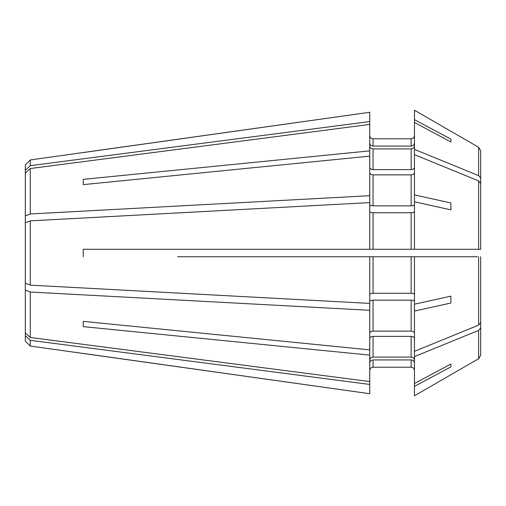<?xml version="1.0" encoding="UTF-8"?>
<svg xmlns="http://www.w3.org/2000/svg" width="506" height="506" viewBox="0 0 506 506"><rect width="100%" height="100%" fill="white"/><g stroke="black" fill="none" stroke-linecap="round" stroke-linejoin="round"><path stroke-width="0.76" d="M177.65 256.725L477.386 256.725M83.262 179.352L83.262 184.62L83.262 179.352L369.747 150.87L369.747 124.425L30.265 168.53L25.3 173.122L25.3 164.918L30.265 159.953L369.747 112.288L369.747 121.573L30.265 165.677L30.265 159.953M414.458 145.854C414.262 147.708 413.162 148.732 411.15 148.916L373.061 148.916C371.05 148.732 369.943 147.708 369.747 145.854M450.89 141.952L450.89 139.099L450.89 141.952L414.458 122.515L414.458 110.219L478.632 147.284L480.7 150.87L480.7 233.481M450.89 366.901L450.89 364.048L450.89 366.901L414.458 386.337L414.458 395.781L478.632 358.716L480.7 355.13L480.7 272.519M369.747 370.518C369.949 368.507 371.05 367.4 373.061 367.204L411.15 367.204C413.155 367.4 414.256 368.507 414.458 370.518M25.3 335.731L25.3 341.082L30.265 346.047L369.747 393.712L369.747 384.427L30.265 340.323L25.3 335.731L25.3 173.122M450.89 202.969L450.89 209.857L450.89 202.969L414.458 194.918L414.458 149.403L478.632 175.614L480.7 178.15L480.7 249.275L477.386 249.275M194.209 249.275L83.262 249.275L83.262 256.725L83.262 249.275L369.747 249.275L369.747 202.596L30.265 220.863L25.3 222.766M83.262 152.572L369.747 112.288M369.747 202.596L369.747 195.708L30.265 213.975L30.265 168.53M369.747 195.708L369.747 156.139L83.262 184.62M369.747 256.725L369.747 303.404L30.265 285.137L30.265 220.863M30.265 292.025L30.265 337.47L369.747 381.575L369.747 355.13L83.262 326.648L83.262 321.38L369.747 349.861L369.747 310.292L30.265 292.025L25.3 290.121M30.265 346.047L30.265 340.323M83.262 353.428L369.747 393.712M30.265 337.47L25.3 332.878M30.265 165.677L25.3 170.269M30.265 213.975L25.3 215.879M30.265 285.137L25.3 283.233M369.747 249.275L414.458 249.275L414.458 194.918M414.458 386.337L414.458 256.725M369.747 333.46C369.943 332.044 371.05 331.259 373.061 331.12L411.15 331.12C413.162 331.259 414.262 332.044 414.458 333.46M414.458 301.412C414.262 300.646 413.162 300.222 411.15 300.147L373.061 300.147C371.05 300.222 369.943 300.646 369.747 301.412M414.458 362.998C414.262 361.139 413.162 360.12 411.15 359.937L373.061 359.937C371.05 360.12 369.943 361.139 369.747 362.998M414.458 395.781L478.632 358.716L480.7 355.13L480.7 264.17M450.89 364.048L414.458 383.485M414.458 356.597L478.632 330.386L480.7 327.85M414.458 360.145C414.262 358.292 413.162 357.268 411.15 357.084L411.15 336.389C413.162 336.528 414.262 337.312 414.458 338.729M414.458 311.082L450.89 303.031L450.89 296.143L414.458 304.195M414.458 351.328L478.632 325.118L480.7 322.581L480.7 256.725M414.458 294.53C414.262 293.758 413.162 293.341 411.15 293.259L373.061 293.259C371.05 293.341 369.943 293.758 369.747 294.53M450.89 209.857L414.458 201.805M414.458 249.275L480.7 249.275L480.7 183.419L478.632 180.882L414.458 154.672M414.458 204.588C414.262 205.354 413.162 205.778 411.15 205.853L411.15 174.88C413.162 174.741 414.262 173.956 414.458 172.54M450.89 139.099L414.458 119.663M414.458 149.403L414.458 122.515M414.458 143.002C414.262 144.861 413.162 145.88 411.15 146.063L411.15 138.796C413.162 138.593 414.262 137.493 414.458 135.481M414.458 110.219L478.632 147.284L480.7 150.87L480.7 178.15M369.747 167.271C369.943 168.688 371.05 169.472 373.061 169.611L411.15 169.611C413.162 169.472 414.262 168.688 414.458 167.271M369.747 135.481C369.943 137.493 371.05 138.6 373.061 138.796L411.15 138.796M190.901 249.275L177.65 249.275M369.747 355.13L369.747 349.861M369.747 338.729C369.943 337.312 371.05 336.528 373.061 336.389L411.15 336.389M83.262 326.648L83.262 321.38M411.15 357.084L373.061 357.084C371.05 357.268 369.943 358.292 369.747 360.145M369.747 381.575L369.747 384.427M450.89 303.031L450.89 296.143M369.747 303.404L369.747 310.292M414.458 211.47C414.262 212.242 413.162 212.659 411.15 212.741L373.061 212.741C371.05 212.659 369.943 212.242 369.747 211.47M411.15 205.853L373.061 205.853C371.05 205.778 369.943 205.354 369.747 204.588M411.15 146.063L373.061 146.063C371.05 145.88 369.943 144.861 369.747 143.002M369.747 124.425L369.747 121.573M369.747 172.54C369.943 173.956 371.05 174.741 373.061 174.88L411.15 174.88M369.747 150.87L369.747 156.139M411.15 331.12L411.15 300.147M411.15 367.204L411.15 359.937M478.632 358.716L478.632 330.386M478.632 325.118L478.632 256.725M411.15 293.259L411.15 256.725M478.632 249.275L478.632 180.882M478.632 175.614L478.632 147.284M411.15 169.611L411.15 148.916M373.061 146.063L373.061 138.796M373.061 205.853L373.061 174.88M373.061 293.259L373.061 256.725M373.061 357.084L373.061 336.389M373.061 367.204L373.061 359.937M373.061 331.12L373.061 300.147M411.15 249.275L411.15 212.741M373.061 249.275L373.061 212.741M373.061 169.611L373.061 148.916"/></g></svg>
